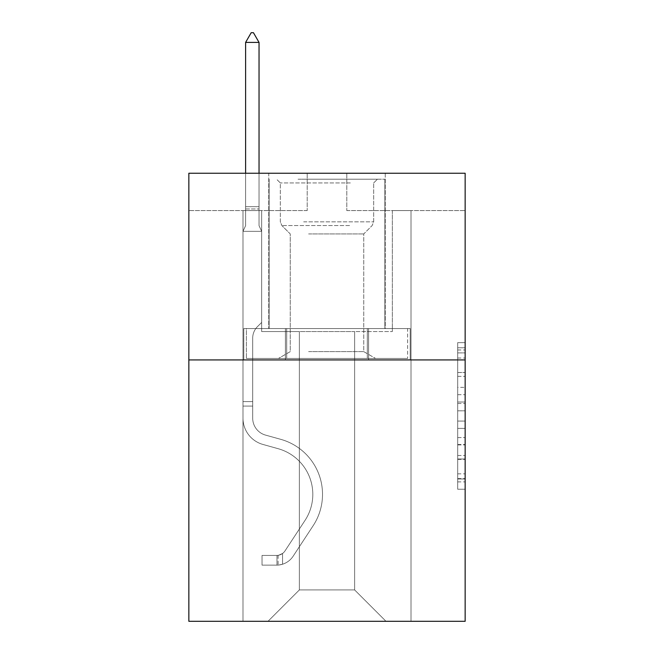 <?xml version="1.0" encoding="UTF-8"?>
<svg xmlns="http://www.w3.org/2000/svg" width="654" height="654" viewBox="0 0 654 654"><rect width="100%" height="100%" fill="white"/><g stroke="black" fill="none" stroke-linecap="round" stroke-linejoin="round"><path stroke-width="0.49" stroke-dasharray="3.27 2.45" d="M457.686 387.356L457.686 410.81L465.149 410.81L465.149 481.908L465.149 349.972L465.149 410.81L457.686 410.81L457.686 347.773L457.686 489.241L457.686 342.639L457.686 478.981L465.149 478.981L457.686 478.981L465.149 478.981L457.686 478.981L457.686 455.519L457.686 489.241L465.149 489.241L465.149 342.639L465.149 478.614L465.149 421.07L457.686 421.07L465.149 421.07L465.149 455.519L465.149 352.898L457.686 352.898L465.149 352.898L465.149 489.241L465.149 349.972L465.149 489.241L457.686 489.241L457.686 342.639L465.149 342.639L465.149 349.972L465.149 342.639L465.149 349.972L465.149 342.639L465.149 347.773L465.149 342.639L457.686 342.639L457.686 352.898L465.149 352.898L457.686 352.898L457.686 387.356L465.149 387.356M385.247 173.245L385.247 328.57L268.753 328.57L385.247 328.57L268.753 328.57L385.247 328.57L385.247 173.245L268.753 173.245L268.753 328.57L268.753 173.245L385.247 173.245M465.149 402.014L465.149 394.681L465.149 402.014L457.686 402.014L457.686 372.51L457.686 459.37L457.686 437.567L465.149 437.567L457.686 437.567L457.686 489.241L465.149 489.241L457.686 489.241L465.149 489.241L457.686 489.241L457.686 342.639L465.149 342.639L457.686 342.639L465.149 342.639L457.686 342.639L457.686 402.014L465.149 402.014M465.149 359.929L465.149 621.3L188.851 621.3L188.851 359.929L465.149 359.929L465.149 173.245L346.792 173.245L465.149 173.245L465.149 210.58L465.149 173.245L188.851 173.245L307.208 173.245L188.851 173.245L188.851 359.929L465.149 359.929L188.851 359.929M354.632 331.553L354.632 589.933L385.991 621.3L411.014 621.3L411.014 210.58L392.343 210.58L411.014 210.58L392.343 210.58L411.014 210.58L392.343 210.58L411.014 210.58L392.343 210.58L411.014 210.58L392.343 210.58L411.014 210.58L392.343 210.58L411.014 210.58L392.343 210.58L411.014 210.58L392.343 210.58L411.014 210.58L392.343 210.58L411.014 210.58L392.343 210.58L411.014 210.58L392.343 210.58L411.014 210.58L411.014 621.3L411.014 210.58L411.014 621.3L411.014 210.58L411.014 621.3L411.014 210.58L411.014 621.3L411.014 210.58L411.014 621.3L411.014 210.58L411.014 621.3L411.014 210.58L411.014 621.3L411.014 210.58L411.014 621.3L411.014 210.58L411.014 621.3L411.014 210.58L411.014 621.3L411.014 210.58L411.014 621.3L268.009 621.3L385.991 621.3L354.632 589.933L385.991 621.3L354.632 589.933L385.991 621.3L354.632 589.933L385.991 621.3L354.632 589.933L385.991 621.3L354.632 589.933L385.991 621.3L354.632 589.933L385.991 621.3L354.632 589.933L385.991 621.3L354.632 589.933L385.991 621.3L354.632 589.933L385.991 621.3L354.632 589.933L385.991 621.3L354.632 589.933L299.368 589.933L299.368 331.553L299.368 589.933L299.368 331.553L299.368 589.933L268.009 621.3L299.368 589.933L268.009 621.3L299.368 589.933L299.368 331.553L354.632 331.553L354.632 589.933L385.991 621.3L354.632 589.933L354.632 331.553L354.632 589.933L354.632 331.553L354.632 589.933L354.632 331.553L354.632 589.933L354.632 331.553L354.632 589.933L354.632 331.553L354.632 589.933L354.632 331.553L354.632 589.933L354.632 331.553L354.632 589.933L354.632 331.553L354.632 589.933L354.632 331.553L354.632 589.933L354.632 331.553L354.632 589.933L354.632 331.553L261.657 331.553L261.657 210.58L242.986 210.58L242.986 621.3L268.009 621.3L242.986 621.3L268.009 621.3L242.986 621.3L268.009 621.3L242.986 621.3L268.009 621.3L242.986 621.3L268.009 621.3L242.986 621.3L268.009 621.3L242.986 621.3L268.009 621.3L242.986 621.3L268.009 621.3L242.986 621.3L268.009 621.3L242.986 621.3L268.009 621.3L242.986 621.3L268.009 621.3L242.986 621.3L242.986 210.58L242.986 621.3L242.986 210.58L242.986 621.3L242.986 210.58L242.986 621.3L242.986 210.58L242.986 621.3L242.986 210.58L242.986 621.3L242.986 210.58L242.986 621.3L242.986 210.58L242.986 621.3L242.986 210.58L242.986 621.3L242.986 210.58L242.986 621.3L242.986 210.58L242.986 621.3L242.986 210.58L261.657 210.58L242.986 210.58L261.657 210.58L242.986 210.58L261.657 210.58L242.986 210.58L261.657 210.58L242.986 210.58L261.657 210.58L242.986 210.58L261.657 210.58L242.986 210.58L261.657 210.58L242.986 210.58L261.657 210.58L242.986 210.58L261.657 210.58L242.986 210.58L261.657 210.58L242.986 210.58L261.657 210.58L261.657 331.553L261.657 210.58L261.657 331.553L261.657 210.58L261.657 331.553L261.657 210.58L261.657 331.553L261.657 210.58L261.657 331.553L261.657 210.58L261.657 331.553L261.657 210.58L261.657 331.553L261.657 210.58L261.657 331.553L261.657 210.58L261.657 331.553L261.657 210.58L261.657 331.553L261.657 210.58L261.657 331.553L299.368 331.553L261.657 331.553L299.368 331.553L261.657 331.553L299.368 331.553L261.657 331.553L299.368 331.553L261.657 331.553L299.368 331.553L261.657 331.553L299.368 331.553L261.657 331.553L299.368 331.553L261.657 331.553L299.368 331.553L261.657 331.553L299.368 331.553L261.657 331.553L299.368 331.553L261.657 331.553L299.368 331.553L299.368 589.933L268.009 621.3L299.368 589.933L299.368 331.553L299.368 589.933L268.009 621.3L299.368 589.933L299.368 331.553L299.368 589.933L268.009 621.3L299.368 589.933L299.368 331.553L299.368 589.933L268.009 621.3L299.368 589.933L299.368 331.553L299.368 589.933L268.009 621.3L299.368 589.933L299.368 331.553L299.368 589.933L268.009 621.3L299.368 589.933L299.368 331.553L299.368 589.933L268.009 621.3L299.368 589.933L299.368 331.553L299.368 589.933L268.009 621.3L299.368 589.933L299.368 331.553L299.368 589.933L268.009 621.3L299.368 589.933L299.368 331.553L299.368 589.933L268.009 621.3L299.368 589.933L354.632 589.933L354.632 331.553L392.343 331.553L354.632 331.553M307.208 210.58L188.851 210.58L307.208 210.58L307.208 173.245L307.208 210.58M188.851 210.58L188.851 173.245L188.851 210.58M346.792 210.58L465.149 210.58L346.792 210.58L346.792 173.245L346.792 210.58M392.343 210.58L392.343 331.553L392.343 210.58M285.397 359.929L410.213 359.929L243.787 359.929L285.397 359.929L285.397 328.57L243.787 328.57L410.213 328.57L285.397 328.57L285.397 359.929L285.397 328.57L368.603 328.57L368.603 359.929L410.213 359.929L368.603 359.929L368.603 328.57L410.213 328.57L410.213 359.929L410.213 328.57L243.787 328.57L243.787 359.929L243.787 328.57L285.397 328.57L285.397 359.929M457.686 410.81L465.149 410.81L457.686 410.81M457.686 347.773L457.686 342.639L457.686 347.773L465.149 347.773L457.686 347.773M457.686 459.002L457.686 428.403L457.686 459.002L465.149 459.002L457.686 459.002M457.686 428.403L457.686 421.07L465.149 421.07L457.686 421.07L457.686 428.403L465.149 428.403L457.686 428.403M457.686 372.51L457.686 352.898L457.686 372.51L465.149 372.51L457.686 372.51M457.686 342.639L465.149 342.639L457.686 342.639L457.686 349.972L457.686 342.639L465.149 342.639M457.686 489.241L465.149 489.241L457.686 489.241L457.686 481.908L457.686 489.241M368.603 328.57L368.603 359.929L368.603 328.57M252.697 401.605L252.697 406.085L242.986 406.085L242.986 401.605L242.986 418.192L242.986 231.336L261.657 231.336L261.657 322.447L257.447 326.657A16.227 16.227 0 0 0 252.697 338.126A16.227 16.227 0 0 1 257.447 326.657L261.657 322.447L261.657 231.336L259.041 225.663L259.041 208.961L259.041 225.663L261.657 231.336L261.657 322.447L257.447 326.657A16.227 16.227 0 0 0 252.697 338.126A16.227 16.227 0 0 1 257.447 326.657L261.657 322.447L261.657 231.336L259.041 225.663L259.041 206.697L259.041 225.663L261.657 231.336L261.657 322.447L257.447 326.657A16.227 16.227 0 0 0 252.697 338.126A16.227 16.227 0 0 1 257.447 326.657L261.657 322.447L261.657 231.336L259.041 225.663L259.041 42.412L259.041 225.663L261.657 231.336L261.657 322.447L257.447 326.657A16.227 16.227 0 0 0 252.697 338.126A16.227 16.227 0 0 1 257.447 326.657L261.657 322.447L261.657 231.336L259.041 225.663L259.041 42.412L245.602 42.412L245.602 225.663L242.986 231.336L261.657 231.336L261.657 322.447L257.447 326.657A16.227 16.227 0 0 0 252.697 338.126A16.227 16.227 0 0 1 257.447 326.657L261.657 322.447L261.657 231.336L259.041 225.663L261.657 231.336L261.657 322.447L257.447 326.657A16.227 16.227 0 0 0 252.697 338.126A16.227 16.227 0 0 1 257.447 326.657L261.657 322.447L261.657 231.336L259.041 225.663L259.041 208.961L259.041 225.663L261.657 231.336L261.657 322.447L257.447 326.657A16.227 16.227 0 0 0 252.697 338.126A16.227 16.227 0 0 1 257.447 326.657L261.657 322.447L261.657 231.336L259.041 225.663L259.041 206.697L259.041 225.663L261.657 231.336L261.657 322.447L257.447 326.657A16.227 16.227 0 0 0 252.697 338.126A16.227 16.227 0 0 1 257.447 326.657L261.657 322.447L261.657 231.336L259.041 225.663L259.041 42.412L253.441 32.7L251.201 32.7L253.441 32.7L251.201 32.7L245.602 42.412L259.041 42.412L253.441 32.7L251.201 32.7L245.602 42.412L245.602 206.697L245.602 42.412L259.041 42.412L259.041 225.663L261.657 231.336L261.657 322.447L257.447 326.657A16.227 16.227 0 0 0 252.697 338.126A16.227 16.227 0 0 1 257.447 326.657L261.657 322.447L261.657 231.336L259.041 225.663L259.041 42.412L245.602 42.412L245.602 208.961L245.602 42.412L259.041 42.412L253.441 32.7L251.201 32.7L253.441 32.7L251.201 32.7L245.602 42.412L245.602 225.663L245.602 42.412L259.041 42.412L253.441 32.7L251.201 32.7L245.602 42.412L245.602 225.663L242.986 231.336L245.602 225.663L245.602 42.412L259.041 42.412L259.041 225.663L261.657 231.336L261.657 322.447L257.447 326.657A16.227 16.227 0 0 0 252.697 338.126A16.227 16.227 0 0 1 257.447 326.657L261.657 322.447L261.657 231.336L259.041 225.663L259.041 42.412L245.602 42.412L245.602 225.663L242.986 231.336L261.657 231.336L261.657 322.447L257.447 326.657A16.227 16.227 0 0 0 252.697 338.126A16.227 16.227 0 0 1 257.447 326.657L261.657 322.447L261.657 231.336L259.041 225.663L261.657 231.336L242.986 231.336L245.602 225.663L245.602 42.412L259.041 42.412L253.441 32.7L251.201 32.7L253.441 32.7L251.201 32.7L245.602 42.412L245.602 225.663L242.986 231.336L261.657 231.336L242.986 231.336L245.602 225.663L245.602 42.412L259.041 42.412L253.441 32.7L251.201 32.7L245.602 42.412L245.602 225.663L242.986 231.336L261.657 231.336L242.986 231.336L245.602 225.663L245.602 42.412L259.041 42.412L259.041 225.663L259.041 42.412L245.602 42.412L245.602 225.663L242.986 231.336L261.657 231.336L242.986 231.336L245.602 225.663L245.602 42.412L259.041 42.412L253.441 32.7L251.201 32.7L253.441 32.7L251.201 32.7L245.602 42.412L245.602 225.663L242.986 231.336L261.657 231.336L242.986 231.336L245.602 225.663L245.602 42.412L259.041 42.412L253.441 32.7L251.201 32.7L245.602 42.412L259.041 42.412L259.041 225.663L261.657 231.336L242.986 231.336L261.657 231.336L242.986 231.336L245.602 225.663L242.986 231.336L261.657 231.336L242.986 231.336L245.602 225.663L245.602 208.961L245.602 225.663L242.986 231.336L261.657 231.336L242.986 231.336L245.602 225.663L245.602 206.697L245.602 225.663L242.986 231.336L261.657 231.336L242.986 231.336L245.602 225.663L245.602 42.412L259.041 42.412L253.441 32.7L259.041 42.412L259.041 206.697L259.041 42.412L245.602 42.412L251.201 32.7L245.602 42.412L251.201 32.7L253.441 32.7L259.041 42.412L253.441 32.7L251.201 32.7L245.602 42.412L259.041 42.412L259.041 208.961L259.041 42.412L253.441 32.7L259.041 42.412L259.041 225.663L259.041 42.412L245.602 42.412L251.201 32.7L245.602 42.412L251.201 32.7L253.441 32.7L259.041 42.412L253.441 32.7L251.201 32.7L245.602 42.412L259.041 42.412L259.041 225.663L261.657 231.336L242.986 231.336L245.602 225.663L242.986 231.336L242.986 418.192A27.255 27.255 0 0 0 262.924 444.442A27.255 27.255 0 0 1 242.986 418.192L242.986 231.336L242.986 418.192A27.255 27.255 0 0 0 262.924 444.442A27.255 27.255 0 0 1 242.986 418.192L242.986 231.336L242.986 418.192A27.255 27.255 0 0 0 262.924 444.442A27.255 27.255 0 0 1 242.986 418.192L242.986 231.336L242.986 418.192A27.255 27.255 0 0 0 262.924 444.442L278.122 448.685L262.924 444.442A27.255 27.255 0 0 1 242.986 418.192L242.986 231.336L242.986 418.192A27.255 27.255 0 0 0 262.924 444.442A27.255 27.255 0 0 1 242.986 418.192L242.986 231.336L242.986 418.192A27.255 27.255 0 0 0 262.924 444.442A27.255 27.255 0 0 1 242.986 418.192L242.986 231.336L242.986 418.192A27.255 27.255 0 0 0 262.924 444.442L278.122 448.685L262.924 444.442A27.255 27.255 0 0 1 242.986 418.192L242.986 231.336L242.986 418.192A27.255 27.255 0 0 0 262.924 444.442A27.255 27.255 0 0 1 242.986 418.192L242.986 231.336L242.986 418.192A27.255 27.255 0 0 0 262.924 444.442A27.255 27.255 0 0 1 242.986 418.192L242.986 231.336L242.986 418.192A27.255 27.255 0 0 0 262.924 444.442L278.122 448.685A47.423 47.423 0 0 1 305.042 520.371A47.423 47.423 0 0 0 278.122 448.685L262.924 444.442A27.255 27.255 0 0 1 242.986 418.192L242.986 231.336L242.986 418.192L242.986 406.085L252.697 406.085L252.697 401.605L242.986 401.605L252.697 401.605L252.697 418.192L252.697 338.126L252.697 418.192A17.552 17.552 0 0 0 265.532 435.098A17.552 17.552 0 0 1 252.697 418.192L252.697 338.126L252.697 418.192L252.697 401.605L242.986 401.605L252.697 401.605L252.697 418.192A17.552 17.552 0 0 0 265.532 435.098A17.552 17.552 0 0 1 252.697 418.192L252.697 338.126L252.697 418.192A17.552 17.552 0 0 0 265.532 435.098A17.552 17.552 0 0 1 252.697 418.192L252.697 338.126L252.697 418.192L252.697 401.605L242.986 401.605L252.697 401.605L252.697 418.192A17.552 17.552 0 0 0 265.532 435.098L280.729 439.333L265.532 435.098A17.552 17.552 0 0 1 252.697 418.192L252.697 338.126L252.697 418.192A17.552 17.552 0 0 0 265.532 435.098A17.552 17.552 0 0 1 252.697 418.192L252.697 338.126L252.697 418.192L252.697 401.605L242.986 401.605L252.697 401.605L252.697 418.192A17.552 17.552 0 0 0 265.532 435.098A17.552 17.552 0 0 1 252.697 418.192L252.697 338.126L252.697 418.192A17.552 17.552 0 0 0 265.532 435.098L280.729 439.333L265.532 435.098A17.552 17.552 0 0 1 252.697 418.192L252.697 338.126L252.697 418.192L252.697 401.605L242.986 401.605L252.697 401.605L252.697 418.192A17.552 17.552 0 0 0 265.532 435.098A17.552 17.552 0 0 1 252.697 418.192L252.697 338.126L252.697 418.192A17.552 17.552 0 0 0 265.532 435.098A17.552 17.552 0 0 1 252.697 418.192L252.697 338.126L252.697 418.192L252.697 401.605L242.986 401.605M276.969 565.138A19.792 19.792 0 0 0 293.139 556.211L313.16 525.693A57.127 57.127 0 0 0 280.729 439.333L265.532 435.098L280.729 439.333A57.127 57.127 0 0 1 313.16 525.693A57.127 57.127 0 0 0 280.729 439.333L265.532 435.098A17.552 17.552 0 0 1 252.697 418.192A17.552 17.552 0 0 0 265.532 435.098A17.552 17.552 0 0 1 252.697 418.192L252.697 338.126L252.697 418.192A17.552 17.552 0 0 0 265.532 435.098A17.552 17.552 0 0 1 252.697 418.192A17.552 17.552 0 0 0 265.532 435.098L280.729 439.333L265.532 435.098A17.552 17.552 0 0 1 252.697 418.192A17.552 17.552 0 0 0 265.532 435.098L280.729 439.333L265.532 435.098A17.552 17.552 0 0 1 252.697 418.192A17.552 17.552 0 0 0 265.532 435.098A17.552 17.552 0 0 1 252.697 418.192A17.552 17.552 0 0 0 265.532 435.098L280.729 439.333A57.127 57.127 0 0 1 313.16 525.693A57.127 57.127 0 0 0 280.729 439.333L265.532 435.098A17.552 17.552 0 0 1 252.697 418.192A17.552 17.552 0 0 0 265.532 435.098L280.729 439.333L265.532 435.098A17.552 17.552 0 0 1 252.697 418.192A17.552 17.552 0 0 0 265.532 435.098A17.552 17.552 0 0 1 252.697 418.192A17.552 17.552 0 0 0 265.532 435.098L280.729 439.333L265.532 435.098A17.552 17.552 0 0 1 252.697 418.192A17.552 17.552 0 0 0 265.532 435.098L280.729 439.333A57.127 57.127 0 0 1 313.16 525.693L293.139 556.211L313.16 525.693A57.127 57.127 0 0 0 280.729 439.333L265.532 435.098A17.552 17.552 0 0 1 252.697 418.192A17.552 17.552 0 0 0 265.532 435.098A17.552 17.552 0 0 1 252.697 418.192A17.552 17.552 0 0 0 265.532 435.098L280.729 439.333L265.532 435.098A17.552 17.552 0 0 1 252.697 418.192A17.552 17.552 0 0 0 265.532 435.098L280.729 439.333A57.127 57.127 0 0 1 313.16 525.693A57.127 57.127 0 0 0 280.729 439.333L265.532 435.098L280.729 439.333A57.127 57.127 0 0 1 313.16 525.693A57.127 57.127 0 0 0 280.729 439.333L265.532 435.098L280.729 439.333A57.127 57.127 0 0 1 313.16 525.693L293.139 556.211L313.16 525.693A57.127 57.127 0 0 0 280.729 439.333L265.532 435.098L280.729 439.333A57.127 57.127 0 0 1 313.16 525.693A57.127 57.127 0 0 0 280.729 439.333L265.532 435.098L280.729 439.333A57.127 57.127 0 0 1 313.16 525.693A57.127 57.127 0 0 0 280.729 439.333L265.532 435.098L280.729 439.333A57.127 57.127 0 0 1 313.16 525.693L293.139 556.211A19.792 19.792 0 0 1 282.569 564.222A19.792 19.792 0 0 0 293.139 556.211L313.16 525.693A57.127 57.127 0 0 0 280.729 439.333L265.532 435.098L280.729 439.333A57.127 57.127 0 0 1 313.16 525.693A57.127 57.127 0 0 0 280.729 439.333L265.532 435.098L280.729 439.333A57.127 57.127 0 0 1 313.16 525.693A57.127 57.127 0 0 0 280.729 439.333A57.127 57.127 0 0 1 313.16 525.693L293.139 556.211L313.16 525.693A57.127 57.127 0 0 0 280.729 439.333A57.127 57.127 0 0 1 313.16 525.693L293.139 556.211L313.16 525.693A57.127 57.127 0 0 0 280.729 439.333A57.127 57.127 0 0 1 313.16 525.693A57.127 57.127 0 0 0 280.729 439.333A57.127 57.127 0 0 1 313.16 525.693L293.139 556.211A19.792 19.792 0 0 1 282.569 564.222C276.814 565.44 276.814 565.44 282.569 564.222C276.814 565.44 276.814 565.44 282.569 564.222A19.792 19.792 0 0 0 293.139 556.211L313.16 525.693A57.127 57.127 0 0 0 280.729 439.333A57.127 57.127 0 0 1 313.16 525.693L293.139 556.211L313.16 525.693A57.127 57.127 0 0 0 280.729 439.333A57.127 57.127 0 0 1 313.16 525.693A57.127 57.127 0 0 0 280.729 439.333A57.127 57.127 0 0 1 313.16 525.693L293.139 556.211L313.16 525.693A57.127 57.127 0 0 0 280.729 439.333A57.127 57.127 0 0 1 313.16 525.693L293.139 556.211A19.792 19.792 0 0 1 282.569 564.222C276.814 565.44 276.814 565.44 282.569 564.222C276.814 565.44 276.814 565.44 282.569 564.222A19.792 19.792 0 0 0 293.139 556.211L313.16 525.693A57.127 57.127 0 0 0 280.729 439.333A57.127 57.127 0 0 1 313.16 525.693A57.127 57.127 0 0 0 280.729 439.333A57.127 57.127 0 0 1 313.16 525.693L293.139 556.211L313.16 525.693A57.127 57.127 0 0 0 280.729 439.333A57.127 57.127 0 0 1 313.16 525.693L293.139 556.211A19.792 19.792 0 0 1 282.569 564.222C276.814 565.44 276.814 565.44 282.569 564.222C276.814 565.44 276.814 565.44 282.569 564.222A19.792 19.792 0 0 0 293.139 556.211L313.16 525.693L293.139 556.211A19.792 19.792 0 0 1 282.569 564.222C276.814 565.44 276.814 565.44 282.569 564.222C276.814 565.44 276.814 565.44 282.569 564.222A19.792 19.792 0 0 0 293.139 556.211L313.16 525.693L293.139 556.211A19.792 19.792 0 0 1 282.569 564.222C276.814 565.44 276.814 565.44 282.569 564.222C276.814 565.44 276.814 565.44 282.569 564.222A19.792 19.792 0 0 0 293.139 556.211L313.16 525.693L293.139 556.211A19.792 19.792 0 0 1 282.569 564.222C276.814 565.44 276.814 565.44 282.569 564.222C276.814 565.44 276.814 565.44 282.569 564.222A19.792 19.792 0 0 0 293.139 556.211L313.16 525.693L293.139 556.211A19.792 19.792 0 0 1 282.569 564.222C276.814 565.44 276.814 565.44 282.569 564.222C276.814 565.44 276.814 565.44 282.569 564.222A19.792 19.792 0 0 0 293.139 556.211L313.16 525.693L293.139 556.211A19.792 19.792 0 0 1 282.569 564.222C276.814 565.44 276.814 565.44 282.569 564.222C276.814 565.44 276.814 565.44 282.569 564.222A19.792 19.792 0 0 0 293.139 556.211L313.16 525.693L293.139 556.211A19.792 19.792 0 0 1 282.569 564.222C276.814 565.44 276.814 565.44 282.569 564.222C276.814 565.44 276.814 565.44 282.569 564.222A19.792 19.792 0 0 0 293.139 556.211L313.16 525.693L293.139 556.211A19.792 19.792 0 0 1 282.569 564.222C276.814 565.44 276.814 565.44 282.569 564.222C276.814 565.44 276.814 565.44 282.569 564.222A19.792 19.792 0 0 0 293.139 556.211A19.792 19.792 0 0 1 276.969 565.138L276.969 555.426A10.08 10.08 0 0 0 285.021 550.881L305.042 520.371A47.423 47.423 0 0 0 278.122 448.685L262.924 444.442A27.255 27.255 0 0 1 242.986 418.192A27.255 27.255 0 0 0 262.924 444.442A27.255 27.255 0 0 1 242.986 418.192A27.255 27.255 0 0 0 262.924 444.442L278.122 448.685L262.924 444.442A27.255 27.255 0 0 1 242.986 418.192A27.255 27.255 0 0 0 262.924 444.442L278.122 448.685A47.423 47.423 0 0 1 305.042 520.371A47.423 47.423 0 0 0 278.122 448.685L262.924 444.442A27.255 27.255 0 0 1 242.986 418.192A27.255 27.255 0 0 0 262.924 444.442A27.255 27.255 0 0 1 242.986 418.192A27.255 27.255 0 0 0 262.924 444.442L278.122 448.685L262.924 444.442A27.255 27.255 0 0 1 242.986 418.192A27.255 27.255 0 0 0 262.924 444.442L278.122 448.685L262.924 444.442A27.255 27.255 0 0 1 242.986 418.192A27.255 27.255 0 0 0 262.924 444.442A27.255 27.255 0 0 1 242.986 418.192A27.255 27.255 0 0 0 262.924 444.442L278.122 448.685A47.423 47.423 0 0 1 305.042 520.371L285.021 550.881L305.042 520.371A47.423 47.423 0 0 0 278.122 448.685L262.924 444.442A27.255 27.255 0 0 1 242.986 418.192A27.255 27.255 0 0 0 262.924 444.442L278.122 448.685L262.924 444.442A27.255 27.255 0 0 1 242.986 418.192A27.255 27.255 0 0 0 262.924 444.442A27.255 27.255 0 0 1 242.986 418.192A27.255 27.255 0 0 0 262.924 444.442L278.122 448.685L262.924 444.442A27.255 27.255 0 0 1 242.986 418.192A27.255 27.255 0 0 0 262.924 444.442L278.122 448.685A47.423 47.423 0 0 1 305.042 520.371A47.423 47.423 0 0 0 278.122 448.685L262.924 444.442L278.122 448.685A47.423 47.423 0 0 1 305.042 520.371A47.423 47.423 0 0 0 278.122 448.685L262.924 444.442L278.122 448.685A47.423 47.423 0 0 1 305.042 520.371L285.021 550.881L305.042 520.371A47.423 47.423 0 0 0 278.122 448.685L262.924 444.442L278.122 448.685A47.423 47.423 0 0 1 305.042 520.371A47.423 47.423 0 0 0 278.122 448.685L262.924 444.442L278.122 448.685A47.423 47.423 0 0 1 305.042 520.371A47.423 47.423 0 0 0 278.122 448.685L262.924 444.442L278.122 448.685A47.423 47.423 0 0 1 305.042 520.371L285.021 550.881A10.08 10.08 0 0 1 282.569 553.472C276.912 556.072 276.912 556.072 282.569 553.472C276.912 556.072 276.912 556.072 282.569 553.472A10.08 10.08 0 0 0 285.021 550.881L305.042 520.371A47.423 47.423 0 0 0 278.122 448.685L262.924 444.442L278.122 448.685A47.423 47.423 0 0 1 305.042 520.371A47.423 47.423 0 0 0 278.122 448.685L262.924 444.442L278.122 448.685A47.423 47.423 0 0 1 305.042 520.371A47.423 47.423 0 0 0 278.122 448.685A47.423 47.423 0 0 1 305.042 520.371L285.021 550.881L305.042 520.371A47.423 47.423 0 0 0 278.122 448.685A47.423 47.423 0 0 1 305.042 520.371L285.021 550.881L305.042 520.371A47.423 47.423 0 0 0 278.122 448.685A47.423 47.423 0 0 1 305.042 520.371A47.423 47.423 0 0 0 278.122 448.685A47.423 47.423 0 0 1 305.042 520.371L285.021 550.881A10.08 10.08 0 0 1 282.569 553.472C276.912 556.072 276.912 556.072 282.569 553.472C276.912 556.072 276.912 556.072 282.569 553.472A10.08 10.08 0 0 0 285.021 550.881L305.042 520.371A47.423 47.423 0 0 0 278.122 448.685A47.423 47.423 0 0 1 305.042 520.371L285.021 550.881L305.042 520.371A47.423 47.423 0 0 0 278.122 448.685A47.423 47.423 0 0 1 305.042 520.371A47.423 47.423 0 0 0 278.122 448.685A47.423 47.423 0 0 1 305.042 520.371L285.021 550.881L305.042 520.371A47.423 47.423 0 0 0 278.122 448.685A47.423 47.423 0 0 1 305.042 520.371L285.021 550.881A10.08 10.08 0 0 1 282.569 553.472C276.912 556.072 276.912 556.072 282.569 553.472C276.912 556.072 276.912 556.072 282.569 553.472A10.08 10.08 0 0 0 285.021 550.881L305.042 520.371A47.423 47.423 0 0 0 278.122 448.685A47.423 47.423 0 0 1 305.042 520.371A47.423 47.423 0 0 0 278.122 448.685A47.423 47.423 0 0 1 305.042 520.371L285.021 550.881L305.042 520.371A47.423 47.423 0 0 0 278.122 448.685A47.423 47.423 0 0 1 305.042 520.371L285.021 550.881A10.08 10.08 0 0 1 282.569 553.472C276.912 556.072 276.912 556.072 282.569 553.472C276.912 556.072 276.912 556.072 282.569 553.472A10.08 10.08 0 0 0 285.021 550.881L305.042 520.371L285.021 550.881A10.08 10.08 0 0 1 282.569 553.472C276.912 556.072 276.912 556.072 282.569 553.472C276.912 556.072 276.912 556.072 282.569 553.472A10.08 10.08 0 0 0 285.021 550.881L305.042 520.371L285.021 550.881A10.08 10.08 0 0 1 282.569 553.472C276.912 556.072 276.912 556.072 282.569 553.472C276.912 556.072 276.912 556.072 282.569 553.472A10.08 10.08 0 0 0 285.021 550.881L305.042 520.371L285.021 550.881A10.08 10.08 0 0 1 282.569 553.472C276.912 556.072 276.912 556.072 282.569 553.472C276.912 556.072 276.912 556.072 282.569 553.472A10.08 10.08 0 0 0 285.021 550.881L305.042 520.371L285.021 550.881A10.08 10.08 0 0 1 282.569 553.472C276.912 556.072 276.912 556.072 282.569 553.472C276.912 556.072 276.912 556.072 282.569 553.472A10.08 10.08 0 0 0 285.021 550.881L305.042 520.371L285.021 550.881A10.08 10.08 0 0 1 282.569 553.472C276.912 556.072 276.912 556.072 282.569 553.472C276.912 556.072 276.912 556.072 282.569 553.472A10.08 10.08 0 0 0 285.021 550.881L305.042 520.371L285.021 550.881A10.08 10.08 0 0 1 282.569 553.472C276.912 556.072 276.912 556.072 282.569 553.472C276.912 556.072 276.912 556.072 282.569 553.472A10.08 10.08 0 0 0 285.021 550.881L305.042 520.371L285.021 550.881A10.08 10.08 0 0 1 282.569 553.472C276.912 556.072 276.912 556.072 282.569 553.472C276.912 556.072 276.912 556.072 282.569 553.472A10.08 10.08 0 0 0 285.021 550.881A10.08 10.08 0 0 1 276.969 555.426L276.969 565.138L262.033 565.146L276.969 565.138A19.792 19.792 0 0 0 293.139 556.211A19.792 19.792 0 0 1 276.969 565.138L276.969 555.426L262.033 555.434L276.969 555.426A10.08 10.08 0 0 0 285.021 550.881A10.08 10.08 0 0 1 276.969 555.426L276.969 565.138L262.033 565.146L262.033 555.434L262.033 565.146L276.969 565.138A19.792 19.792 0 0 0 293.139 556.211A19.792 19.792 0 0 1 276.969 565.138L276.969 555.426L262.033 555.434L276.969 555.426A10.08 10.08 0 0 0 285.021 550.881A10.08 10.08 0 0 1 276.969 555.426L276.969 565.138L262.033 565.146L262.033 555.434L262.033 565.146L276.969 565.138A19.792 19.792 0 0 0 293.139 556.211A19.792 19.792 0 0 1 276.969 565.138L276.969 555.426L262.033 555.434L276.969 555.426A10.08 10.08 0 0 0 285.021 550.881A10.08 10.08 0 0 1 276.969 555.426L276.969 565.138L262.033 565.146L262.033 555.434L262.033 565.146L276.969 565.138A19.792 19.792 0 0 0 293.139 556.211A19.792 19.792 0 0 1 276.969 565.138L276.969 555.426L262.033 555.434L276.969 555.426A10.08 10.08 0 0 0 285.021 550.881A10.08 10.08 0 0 1 276.969 555.426L276.969 565.138L262.033 565.146L262.033 555.434L262.033 565.146L276.969 565.138A19.792 19.792 0 0 0 293.139 556.211A19.792 19.792 0 0 1 276.969 565.138L276.969 555.426L262.033 555.434L276.969 555.426A10.08 10.08 0 0 0 285.021 550.881A10.08 10.08 0 0 1 276.969 555.426L276.969 565.138L262.033 565.146L262.033 555.434L262.033 565.146L276.969 565.138A19.792 19.792 0 0 0 293.139 556.211A19.792 19.792 0 0 1 276.969 565.138L276.969 555.426L262.033 555.434L276.969 555.426A10.08 10.08 0 0 0 285.021 550.881A10.08 10.08 0 0 1 276.969 555.426L276.969 565.138L262.033 565.146L262.033 555.434L262.033 565.146L276.969 565.138A19.792 19.792 0 0 0 293.139 556.211A19.792 19.792 0 0 1 276.969 565.138L276.969 555.426L262.033 555.434L276.969 555.426A10.08 10.08 0 0 0 285.021 550.881A10.08 10.08 0 0 1 276.969 555.426L276.969 565.138L262.033 565.146L262.033 555.434L262.033 565.146L276.969 565.138A19.792 19.792 0 0 0 293.139 556.211A19.792 19.792 0 0 1 276.969 565.138L276.969 555.426L262.033 555.434L276.969 555.426A10.08 10.08 0 0 0 285.021 550.881A10.08 10.08 0 0 1 276.969 555.426L276.969 565.138L262.033 565.146L262.033 555.434L262.033 565.146L276.969 565.138A19.792 19.792 0 0 0 293.139 556.211A19.792 19.792 0 0 1 276.969 565.138L276.969 555.426L262.033 555.434L276.969 555.426A10.08 10.08 0 0 0 285.021 550.881A10.08 10.08 0 0 1 276.969 555.426L276.969 565.138L262.033 565.146L262.033 555.434L262.033 565.146L276.969 565.138A19.792 19.792 0 0 0 293.139 556.211A19.792 19.792 0 0 1 276.969 565.138L276.969 555.426L262.033 555.434L276.969 555.426A10.08 10.08 0 0 0 285.021 550.881A10.08 10.08 0 0 1 276.969 555.426L276.969 565.138L262.033 565.146L262.033 555.434L262.033 565.146L276.969 565.138M301.796 179.212L377.407 179.212L301.796 179.212M350.34 182.948L280.329 182.948L350.34 182.948M302.728 358.441L375.543 358.441L302.728 358.441M308.623 351.631L363.747 351.631L308.623 351.631M308.623 233.944L363.747 233.944L308.623 233.944M298.061 179.212L384.871 179.212L298.061 179.212M298.061 328.57L384.871 328.57L298.061 328.57M286.689 328.57L407.622 328.57L246.378 328.57L286.689 328.57L286.689 358.441L407.622 358.441L246.378 358.441L407.622 358.441L246.378 358.441L286.689 358.441L286.689 328.57L367.311 328.57L367.311 358.441L367.311 328.57L407.622 328.57L407.622 358.441L407.622 328.57L246.378 328.57L246.378 358.441L246.378 328.57L286.689 328.57L286.689 358.441L286.689 328.57M367.311 328.57L367.311 358.441L367.311 328.57M259.041 42.412L253.441 32.7L259.041 42.412L259.041 206.697L259.041 42.412L245.602 42.412L251.201 32.7L245.602 42.412L251.201 32.7L253.441 32.7L259.041 42.412L253.441 32.7L259.041 42.412L259.041 173.245M245.602 42.412L251.201 32.7L245.602 42.412L245.602 225.663L245.602 206.697L259.041 206.697L245.602 206.697L259.041 206.697L245.602 206.697L259.041 206.697L245.602 206.697L259.041 206.697L245.602 206.697L259.041 206.697L245.602 206.697L259.041 206.697L245.602 206.697L259.041 206.697L245.602 206.697L259.041 206.697L245.602 206.697L259.041 206.697L245.602 206.697L259.041 206.697L245.602 206.697L259.041 206.697L245.602 206.697L245.602 173.245M262.033 555.434L276.593 555.434L262.033 555.434L262.033 565.146L262.033 555.434M282.569 564.222C276.814 565.44 276.814 565.44 282.569 564.222C276.814 565.44 276.814 565.44 282.569 564.222L282.569 553.472L282.569 564.222M457.686 455.519L465.149 455.519L457.686 455.519M457.686 444.524L465.149 444.524M457.686 376.361L465.149 376.361L457.686 376.361M457.686 349.972L465.149 349.972M457.686 481.908L465.149 481.908M457.686 473.848L465.149 473.848M457.686 358.032L465.149 358.032M457.686 403.477L465.149 403.477L457.686 403.477M457.686 444.892L465.149 444.892L457.686 444.892M457.686 459.37L465.149 459.37L457.686 459.37M457.686 394.681L465.149 394.681L457.686 394.681M245.602 208.961L259.041 208.961L245.602 208.961M252.697 406.085L242.986 406.085L252.697 406.085M303.66 221.853L373.671 221.853L303.66 221.853M349.571 225.548L281.858 225.548L349.571 225.548M457.686 478.614L465.149 478.614M457.686 478.981L465.149 478.981M457.686 352.898L465.149 352.898M278.089 555.328L278.089 565.089M373.671 182.948L377.407 179.212L373.671 182.948L373.671 221.853L372.142 225.548L363.747 233.944L363.747 351.631L375.543 358.441L363.747 351.631L363.747 233.944L372.142 225.548L373.671 221.853L373.671 182.948M269.129 179.212L269.129 328.57L269.129 179.212M384.871 179.212L384.871 328.57L384.871 179.212M280.329 221.853L280.329 182.948L276.593 179.212L280.329 182.948L280.329 221.853L281.858 225.548L290.253 233.944L290.253 351.631L278.457 358.441L290.253 351.631L290.253 233.944L281.858 225.548L280.329 221.853"/><path stroke-width="0.98" d="M465.149 359.929L465.149 621.3L188.851 621.3L188.851 173.245L465.149 173.245L465.149 359.929L188.851 359.929M259.041 42.412L253.441 32.7L251.201 32.7L245.602 42.412L259.041 42.412L259.041 173.245M245.602 42.412L245.602 173.245"/></g></svg>
